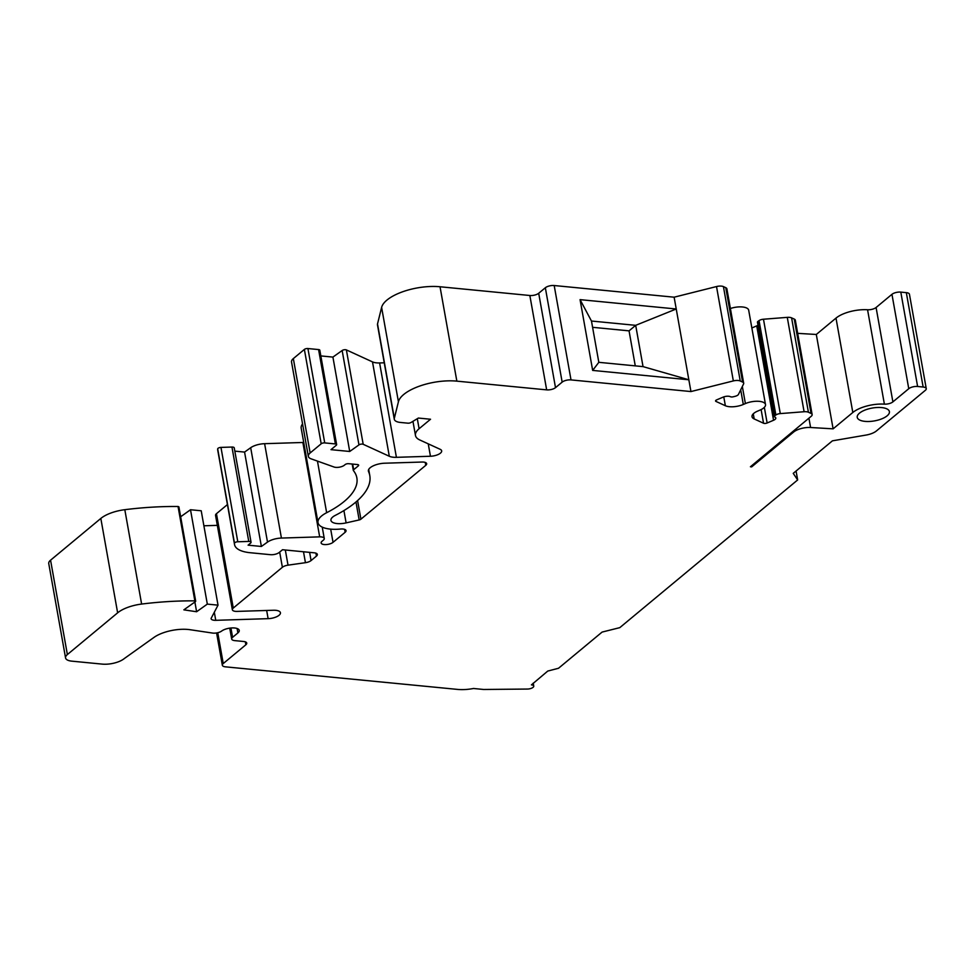 <?xml version="1.0" encoding="UTF-8"?>
<svg xmlns="http://www.w3.org/2000/svg" width="975" height="975" viewBox="0 0 975 975"><rect width="100%" height="100%" fill="white"/><g stroke="black" fill="none" stroke-linecap="round" stroke-linejoin="round"><path stroke-width="1.46" d="M690.946 391.56L733.334 380.92A6.533 2.608 -10.1 0 1 740.232 380.981L742.597 382.066A6.63 2.645 -10.1 0 1 743.693 383.212A6.63 2.645 -10.1 0 1 743.559 383.979L738.453 394.412A4.57 1.828 -10.1 0 1 735.126 396.313L733.285 396.776A2.608 1.048 -10.1 0 1 730.519 396.752L730.275 396.642A5.228 2.084 169.9 0 0 723.109 397.142L716.698 399.86A2.608 1.048 169.9 0 0 715.565 400.981A2.608 1.048 169.9 0 0 716.003 401.432L725.363 405.734A13.065 5.216 169.9 0 0 743.303 404.467L745.388 403.577A13.065 5.216 -10.1 0 1 758.27 401.273A13.065 5.216 -10.1 0 1 765.509 404.576A13.065 5.216 -10.1 0 1 759.805 410.195L757.721 411.072A13.065 5.216 169.9 0 0 752.017 416.691A13.065 5.216 169.9 0 0 754.187 418.945L763.547 423.235A2.608 1.048 169.9 0 0 767.13 422.992L773.553 420.262A5.228 2.084 169.9 0 0 775.807 418.019A5.228 2.084 169.9 0 0 774.942 417.117L774.698 417.008A2.608 1.048 -10.1 0 1 774.26 416.557A2.608 1.048 -10.1 0 1 774.747 415.789L775.868 414.997A4.57 1.828 -10.1 0 1 780.28 413.595L804.095 411.73A6.63 2.645 -10.1 0 1 808.409 412.23L811.054 413.449A6.533 2.608 -10.1 0 1 812.138 414.582A6.533 2.608 -10.1 0 1 811.237 416.264L750.433 466.757L751.664 466.879L793.662 432.01A13.077 5.216 -10.1 0 1 810.578 427.501L833.113 428.842L852.82 412.486A24.253 9.677 -10.1 0 1 884.386 404.138A6.545 2.608 169.9 0 0 892.893 401.883L908.761 388.708A6.533 2.608 -10.1 0 1 917.609 386.478L923.142 387.026A6.533 2.608 -10.1 0 1 926.25 388.635A6.533 2.608 -10.1 0 1 925.348 390.317L876.379 430.974A13.065 5.216 -10.1 0 1 866.032 435.069L832.418 440.834L793.236 473.362L797.66 479.944L619.795 627.644L602.099 632.08L558.517 668.265L547.767 671.056L531.424 684.877A4.899 1.962 -10.1 0 1 533.752 686.083A4.899 1.962 -10.1 0 1 527.365 689.057L483.6 689.471L473.521 688.484A26.13 10.433 -10.1 0 1 457.592 689.41L225.457 666.839A6.533 2.608 -10.1 0 1 222.349 665.23A6.533 2.608 -10.1 0 1 223.251 663.548L245.846 644.78A6.533 2.608 169.9 0 0 246.748 643.098A6.533 2.608 169.9 0 0 243.64 641.489L234.792 640.624A6.533 2.608 -10.1 0 1 231.684 639.015A6.533 2.608 -10.1 0 1 232.586 637.333L237.888 632.933A9.799 3.912 169.9 0 0 239.253 630.411A9.799 3.912 169.9 0 0 232.147 627.924A9.799 3.912 169.9 0 0 221.63 631.069A6.533 2.608 -10.1 0 1 212.526 633.055L190.003 629.704A26.13 10.433 -10.1 0 0 153.965 637.418L124.3 658.552A16.331 6.52 -10.1 0 1 102.18 664.109L71.784 661.148A13.065 5.216 -10.1 0 1 65.557 657.918A13.065 5.216 -10.1 0 1 67.373 654.554L117.634 612.824A26.532 10.579 -10.1 0 1 141.619 604.061A179.059 71.443 -10.1 0 1 194.854 600.868L195.451 601.599L183.861 609.85L196.609 611.739L207.322 604.11L218.022 605.158L211.087 618.43A6.533 2.608 169.9 0 0 211.1 618.662A6.533 2.608 169.9 0 0 215.755 620.319L268.125 618.662A9.799 3.912 169.9 0 0 280.434 612.739A9.799 3.912 169.9 0 0 273.463 610.253L237.01 611.398A6.533 2.608 -10.1 0 1 232.355 609.741A6.533 2.608 -10.1 0 1 233.269 608.059L282.384 567.279A6.533 2.608 -10.1 0 1 288.027 565.159L305.443 562.685A6.533 2.608 169.9 0 0 311.074 560.564L316.448 556.103A6.533 2.608 169.9 0 0 317.35 554.422A6.533 2.608 169.9 0 0 314.242 552.813L282.518 549.729L279.228 552.459A6.533 2.608 -10.1 0 1 270.38 554.678L250.124 552.715A32.711 13.053 -10.1 0 1 234.561 544.635A32.711 13.053 -10.1 0 1 234.5 543.246A2.608 1.048 -10.1 0 1 237.79 541.771L248.759 541.43A3.218 1.28 -10.1 0 1 251.05 542.246A3.218 1.28 -10.1 0 1 250.612 543.075L248.089 545.171L261.385 546.463L267.503 542.1A13.004 5.192 -10.1 0 1 281.422 538.066L319.678 536.859A6.435 2.572 -10.1 0 1 324.261 538.492A6.435 2.572 -10.1 0 1 323.371 540.15L322.03 541.271A6.508 2.596 169.9 0 0 321.128 542.941A6.508 2.596 169.9 0 0 326.04 544.586A6.508 2.596 169.9 0 0 333.036 542.332L345.15 532.277A6.435 2.572 169.9 0 0 346.04 530.619A6.435 2.572 169.9 0 0 340.494 529.047A26.142 10.433 -10.1 0 1 318.008 522.661A26.142 10.433 -10.1 0 1 326.649 512.716A91.443 36.489 169.9 0 0 356.862 477.908A91.443 36.489 169.9 0 0 353.413 470.596A2.608 1.048 -10.1 0 1 353.316 470.389A2.608 1.048 -10.1 0 1 353.681 469.718L358.312 465.867A2.608 1.048 169.9 0 0 358.666 465.197A2.608 1.048 169.9 0 0 357.423 464.551L348.66 463.698A2.608 1.048 169.9 0 0 345.126 464.587L344.419 465.173A6.435 2.572 -10.1 0 1 334.035 467.013L311.171 458.859A13.065 5.216 -10.1 0 1 308.332 456.324A13.065 5.216 -10.1 0 1 310.147 452.961L321.189 443.796A2.608 1.048 -10.1 0 1 324.724 442.906L335.388 443.942A2.608 1.048 -10.1 0 1 336.631 444.588A2.608 1.048 -10.1 0 1 336.278 445.258L330.988 449.658L349.72 451.474L358.958 444.893A2.608 1.048 -10.1 0 1 363.188 444.295L389.305 456.263A13.004 5.192 169.9 0 0 396.411 457.324L430.45 456.251A8.921 3.559 169.9 0 0 441.663 450.864A8.921 3.559 169.9 0 0 440.188 449.317L419.811 439.981A26.142 10.433 -10.1 0 1 415.472 435.472A26.142 10.433 -10.1 0 1 419.092 428.732L430.536 419.238L418.372 418.056L411.048 422.48A2.608 1.048 -10.1 0 1 407.794 423.162L400.481 422.455A13.004 5.192 -10.1 0 1 394.29 419.238A13.004 5.192 -10.1 0 1 394.327 418.312L398.422 401.761A39.207 15.637 -10.1 0 1 456.848 381.14L546.658 389.866A6.533 2.608 169.9 0 0 555.506 387.648L562.161 382.127A6.533 2.608 -10.1 0 1 571.009 379.909L690.946 391.56L688.838 379.775L643.037 366.624L635.688 325.333L591.472 321.031L598.821 362.322L643.037 366.624M394.29 419.238L377.483 324.858A13.004 5.192 -10.1 0 1 377.52 323.932L381.615 307.393A39.207 15.637 -10.1 0 1 440.03 286.76L529.852 295.498A6.533 2.608 169.9 0 0 538.7 293.268L545.342 287.747A6.533 2.608 -10.1 0 1 554.19 285.529L674.127 297.192L716.515 286.553A6.533 2.608 -10.1 0 1 723.426 286.601L725.778 287.686A6.63 2.645 -10.1 0 1 726.887 288.832L743.693 383.212M592.666 370.415L688.838 379.775L676.236 308.99L580.064 299.642L592.666 370.415L598.821 362.322M635.273 365.869L629.046 330.854L635.688 325.333L676.236 308.99L674.127 297.192M730.385 308.514A13.065 5.216 -10.1 0 1 748.69 310.196L765.509 404.576M751.859 327.966L756.734 325.882A5.228 2.084 169.9 0 0 757.989 325.211M774.26 416.557L757.453 322.177A2.608 1.048 -10.1 0 1 757.941 321.409L759.05 320.617A4.57 1.828 -10.1 0 1 763.474 319.227L787.276 317.362A6.63 2.645 -10.1 0 1 791.59 317.862L794.247 319.081A6.533 2.608 -10.1 0 1 795.332 320.202L812.138 414.582M797.672 333.352L816.307 334.474L836.002 318.106A24.253 9.677 -10.1 0 1 867.567 309.757A6.545 2.608 169.9 0 0 876.086 307.503L891.954 294.328A6.533 2.608 -10.1 0 1 900.803 292.11L906.323 292.646A6.533 2.608 -10.1 0 1 909.443 294.255L926.25 388.635M65.557 657.918L48.75 563.55A13.065 5.216 -10.1 0 1 50.566 560.186L100.827 518.444A26.532 10.579 -10.1 0 1 124.812 509.693A179.059 71.443 -10.1 0 1 178.047 506.488L178.888 506.829L195.695 601.209M180.655 516.762L190.503 509.742L201.216 510.778L218.022 605.158M203.885 525.781L217.327 525.367M232.355 609.741L215.548 515.373A6.533 2.608 -10.1 0 1 216.45 513.691L227.419 504.575M234.561 544.635L217.754 450.267A32.711 13.053 -10.1 0 1 217.693 448.866A2.608 1.048 -10.1 0 1 220.972 447.403L231.952 447.05A3.218 1.28 -10.1 0 1 234.244 447.866L251.05 542.246M234.817 451.133L244.567 452.083L250.685 447.72A13.004 5.192 -10.1 0 1 264.615 443.686L302.872 442.479A6.435 2.572 -10.1 0 1 303.725 442.479M318.008 522.661L301.202 428.281A26.142 10.433 -10.1 0 1 302.555 423.881M308.332 456.324L291.525 361.957A13.065 5.216 -10.1 0 1 293.341 358.593L304.371 349.416A2.608 1.048 -10.1 0 1 307.917 348.538L318.581 349.574A2.608 1.048 -10.1 0 1 319.824 350.22L336.631 444.588M320.848 355.924L332.914 357.094L342.152 350.513A2.608 1.048 -10.1 0 1 346.381 349.915L372.499 361.896A13.004 5.192 169.9 0 0 379.604 362.944L384.235 362.798M859.511 413.132A16.331 6.52 -10.1 0 1 877.086 407.501A16.331 6.52 -10.1 0 1 889.407 411.608A16.331 6.52 -10.1 0 1 874.477 420.895A16.331 6.52 -10.1 0 1 857.244 417.349A16.331 6.52 -10.1 0 1 859.511 413.132M422.065 462.04L384.735 463.21A13.004 5.192 169.9 0 0 368.392 471.083A13.004 5.192 169.9 0 0 368.538 471.583A104.569 41.73 -10.1 0 1 369.793 475.605A104.569 41.73 -10.1 0 1 335.242 515.409A13.004 5.192 169.9 0 0 330.939 520.357A13.004 5.192 169.9 0 0 346.113 522.893L359.166 519.943A2.608 1.048 169.9 0 0 360.908 519.188L425.77 465.331A6.435 2.572 169.9 0 0 426.66 463.673A6.435 2.572 169.9 0 0 422.065 462.04M580.064 299.642L591.472 321.031M797.66 479.944L796.075 471.023M833.113 428.842L816.307 334.474M751.664 466.879L751.481 465.879M349.72 451.474L332.914 357.094M261.385 546.463L244.567 452.083M207.322 604.11L190.503 509.742M196.609 611.739L194.878 602.002M629.046 330.854L592.593 327.308M394.327 418.312L377.52 323.932M398.422 401.761L381.615 307.393M562.161 382.127L545.342 287.747M571.009 379.909L554.19 285.529M555.506 387.648L538.7 293.268M546.658 389.866L529.852 295.498M733.334 380.92L716.515 286.553M237.888 632.933L237.108 628.509M232.586 637.333L230.929 627.997M245.846 644.78L245.322 641.83M223.251 663.548L217.754 632.714M923.142 387.026L906.323 292.646M917.609 386.478L900.803 292.11M908.761 388.708L891.954 294.328M892.893 401.883L876.086 307.503M884.386 404.138L867.567 309.757M852.82 412.486L836.002 318.106M810.578 427.501L808.921 418.178M793.662 432.01L793.479 431.011M811.054 413.449L794.247 319.081M808.409 412.23L791.59 317.862M804.095 411.73L787.276 317.362M780.28 413.595L763.474 319.227M775.868 414.997L759.05 320.617M774.747 415.789L757.941 321.409M773.553 420.262L756.734 325.882M767.13 422.992L764.339 407.343M763.547 423.235L761.122 409.585M754.187 418.945L753.273 413.827M745.388 403.577L742.341 386.478M743.303 404.467L740.695 389.829M725.363 405.734L723.779 396.886M716.003 401.432L715.821 400.408M742.597 382.066L725.778 287.686M740.232 380.981L723.426 286.601M456.848 381.14L440.03 286.76M360.908 519.188L357.581 500.565M425.77 465.331L425.246 462.43M419.092 428.732L417.312 418.702M430.45 456.251L428.244 443.844M396.411 457.324L379.604 362.944M389.305 456.263L372.499 361.896M363.188 444.295L346.381 349.915M358.958 444.893L342.152 350.513M335.388 443.942L318.581 349.574M324.724 442.906L307.917 348.538M321.189 443.796L304.371 349.416M310.147 452.961L293.341 358.593M358.312 465.867L358.093 464.697M353.681 469.718L352.67 464.088M326.649 512.716L317.46 461.102M345.15 532.277L344.626 529.376M333.036 542.332L330.683 529.133M319.678 536.859L302.872 442.479M281.422 538.066L264.615 443.686M267.503 542.1L250.685 447.72M248.759 541.43L231.952 447.05M237.79 541.771L220.972 447.403M234.5 543.246L217.693 448.866M316.448 556.103L315.924 553.154M311.074 560.564L309.623 552.362M305.443 562.685L303.493 551.765M288.027 565.159L285.322 549.997M282.384 567.279L279.679 552.082M233.269 608.059L216.45 513.691M268.125 618.662L266.663 610.472M215.755 620.319L214.317 612.251M194.854 600.868L178.047 506.488M141.619 604.061L124.812 509.693M117.634 612.824L100.827 518.444M67.373 654.554L50.566 560.186M359.166 519.943L355.972 501.979M346.113 522.893L343.919 510.571M368.538 471.583L368.355 470.559M229.747 628.144L231.684 639.015M216.596 632.958L222.349 665.23M533.227 683.122L533.752 686.083M412.949 421.322L415.472 435.472M352.182 464.039L353.316 470.389M322.237 527.122L324.261 538.492M368.696 469.45L369.793 475.605"/></g></svg>
